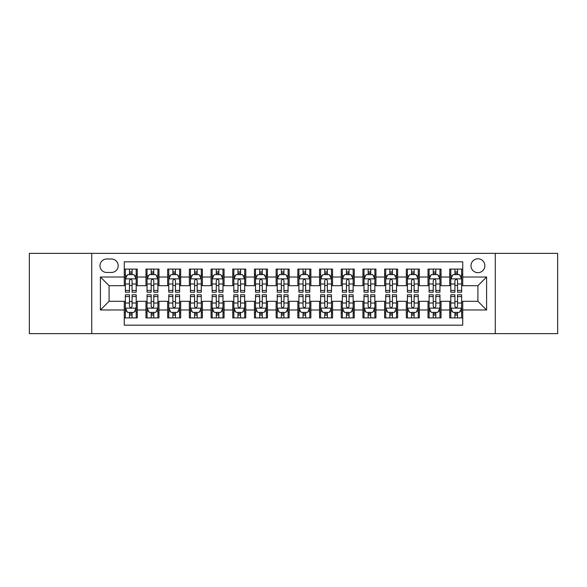<?xml version="1.0" encoding="UTF-8"?>
<svg xmlns="http://www.w3.org/2000/svg" width="587" height="587" viewBox="0 0 587 587"><rect width="100%" height="100%" fill="white"/><g stroke="black" fill="none" stroke-linecap="round" stroke-linejoin="round"><path stroke-width="0.88" d="M477.913 258.786A6.941 6.941 0 0 0 470.972 265.728A6.941 6.941 0 0 0 477.913 272.669A6.941 6.941 0 0 0 484.862 265.728A6.941 6.941 0 0 0 477.913 258.786M495.274 333.636L557.65 333.636L557.65 253.364L495.274 253.364L495.274 333.636L91.726 333.636L91.726 253.364L29.35 253.364L29.35 333.636L91.726 333.636M462.732 269.095L449.715 269.095L449.715 277.013L441.035 277.013L441.035 285.693L449.715 285.693L449.715 277.013M441.035 277.013L441.035 269.095L428.018 269.095L428.018 277.013L419.338 277.013L419.338 285.693L428.018 285.693L428.018 277.013M419.338 277.013L419.338 269.095L406.321 269.095L406.321 277.013L397.641 277.013L397.641 285.693L406.321 285.693L406.321 277.013M397.641 277.013L397.641 269.095L384.624 269.095L384.624 277.013L375.944 277.013L375.944 285.693L384.624 285.693L384.624 277.013M375.944 277.013L375.944 269.095L362.927 269.095L362.927 277.013L354.247 277.013L354.247 285.693L362.927 285.693L362.927 277.013M354.247 277.013L354.247 269.095L341.23 269.095L341.23 277.013L332.55 277.013L332.55 285.693L341.23 285.693L341.23 277.013M332.55 277.013L332.55 269.095L319.533 269.095L319.533 277.013L310.861 277.013L310.861 285.693L319.533 285.693L319.533 277.013M310.861 277.013L310.861 269.095L297.836 269.095L297.836 277.013L289.164 277.013L289.164 285.693L297.836 285.693L297.836 277.013M289.164 277.013L289.164 269.095L276.139 269.095L276.139 277.013L267.467 277.013L267.467 285.693L276.139 285.693L276.139 277.013M267.467 277.013L267.467 269.095L254.45 269.095L254.45 277.013L245.77 277.013L245.77 285.693L254.45 285.693L254.45 277.013M245.77 277.013L245.77 269.095L232.753 269.095L232.753 277.013L224.073 277.013L224.073 285.693L232.753 285.693L232.753 277.013M224.073 277.013L224.073 269.095L211.056 269.095L211.056 277.013L202.376 277.013L202.376 285.693L211.056 285.693L211.056 277.013M202.376 277.013L202.376 269.095L189.359 269.095L189.359 277.013L180.679 277.013L180.679 285.693L189.359 285.693L189.359 277.013M180.679 277.013L180.679 269.095L167.662 269.095L167.662 277.013L158.982 277.013L158.982 285.693L167.662 285.693L167.662 277.013M158.982 277.013L158.982 269.095L145.965 269.095L145.965 285.693L137.285 285.693L137.285 269.095L124.268 269.095M124.268 317.905L137.285 317.905L137.285 301.307L145.965 301.307L145.965 317.905L158.982 317.905L158.982 301.307L167.662 301.307L167.662 309.987L158.982 309.987M167.662 309.987L167.662 317.905L180.679 317.905L180.679 301.307L189.359 301.307L189.359 309.987L180.679 309.987M189.359 309.987L189.359 317.905L202.376 317.905L202.376 301.307L211.056 301.307L211.056 309.987L202.376 309.987M211.056 309.987L211.056 317.905L224.073 317.905L224.073 301.307L232.753 301.307L232.753 309.987L224.073 309.987M232.753 309.987L232.753 317.905L245.77 317.905L245.77 301.307L254.45 301.307L254.45 309.987L245.77 309.987M254.45 309.987L254.45 317.905L267.467 317.905L267.467 301.307L276.139 301.307L276.139 309.987L267.467 309.987M276.139 309.987L276.139 317.905L289.164 317.905L289.164 301.307L297.836 301.307L297.836 309.987L289.164 309.987M297.836 309.987L297.836 317.905L310.861 317.905L310.861 301.307L319.533 301.307L319.533 309.987L310.861 309.987M319.533 309.987L319.533 317.905L332.55 317.905L332.55 301.307L341.23 301.307L341.23 309.987L332.55 309.987M341.23 309.987L341.23 317.905L354.247 317.905L354.247 301.307L362.927 301.307L362.927 309.987L354.247 309.987M362.927 309.987L362.927 317.905L375.944 317.905L375.944 301.307L384.624 301.307L384.624 309.987L375.944 309.987M384.624 309.987L384.624 317.905L397.641 317.905L397.641 301.307L406.321 301.307L406.321 309.987L397.641 309.987M406.321 309.987L406.321 317.905L419.338 317.905L419.338 301.307L428.018 301.307L428.018 309.987L419.338 309.987M428.018 309.987L428.018 317.905L441.035 317.905L441.035 301.307L449.715 301.307L449.715 309.987L441.035 309.987M106.695 272.456L111.471 272.456A6.728 6.728 0 0 0 118.192 265.728A6.728 6.728 0 0 0 111.471 259.006L106.695 259.006A6.728 6.728 0 0 0 99.973 265.728A6.728 6.728 0 0 0 106.695 272.456M495.274 253.364L91.726 253.364M462.732 277.013L462.732 261.824L124.268 261.824L124.268 285.693L109.087 285.693L109.087 301.307L124.268 301.307L124.268 325.176L462.732 325.176L462.732 301.307L477.913 301.307L477.913 285.693L462.732 285.693L462.732 277.013L486.594 277.013L486.594 309.987L462.732 309.987M124.268 309.987L100.406 309.987L100.406 277.013L124.268 277.013M449.715 309.987L449.715 317.905L462.732 317.905M124.268 274.518L125.354 274.518M129.478 274.518L132.082 274.518M136.206 274.518L137.285 274.518M124.268 285.473L125.354 285.473M129.478 285.473L132.082 285.473M136.206 285.473L137.285 285.473M124.268 301.527L125.354 301.527M129.478 301.527L132.082 301.527M136.206 301.527L137.285 301.527M124.268 312.482L125.354 312.482M129.478 312.482L132.082 312.482M136.206 312.482L137.285 312.482M145.965 285.473L147.051 285.473M151.175 285.473L153.779 285.473M157.903 285.473L158.982 285.473M145.965 274.518L147.051 274.518M151.175 274.518L153.779 274.518M157.903 274.518L158.982 274.518M145.965 301.527L147.051 301.527M151.175 301.527L153.779 301.527M157.903 301.527L158.982 301.527M145.965 312.482L147.051 312.482M151.175 312.482L153.779 312.482M157.903 312.482L158.982 312.482M167.662 301.527L168.748 301.527M172.871 301.527L175.476 301.527M179.593 301.527L180.679 301.527M167.662 312.482L168.748 312.482M172.871 312.482L175.476 312.482M179.593 312.482L180.679 312.482M167.662 274.518L168.748 274.518M172.871 274.518L175.476 274.518M179.593 274.518L180.679 274.518M167.662 285.473L168.748 285.473M172.871 285.473L175.476 285.473M179.593 285.473L180.679 285.473M189.359 301.527L190.445 301.527M194.568 301.527L197.166 301.527M201.29 301.527L202.376 301.527M189.359 312.482L190.445 312.482M194.568 312.482L197.166 312.482M201.29 312.482L202.376 312.482M189.359 274.518L190.445 274.518M194.568 274.518L197.166 274.518M201.29 274.518L202.376 274.518M189.359 285.473L190.445 285.473M194.568 285.473L197.166 285.473M201.29 285.473L202.376 285.473M211.056 301.527L212.142 301.527M216.265 301.527L218.863 301.527M222.987 301.527L224.073 301.527M211.056 312.482L212.142 312.482M216.265 312.482L218.863 312.482M222.987 312.482L224.073 312.482M211.056 274.518L212.142 274.518M216.265 274.518L218.863 274.518M222.987 274.518L224.073 274.518M211.056 285.473L212.142 285.473M216.265 285.473L218.863 285.473M222.987 285.473L224.073 285.473M232.753 301.527L233.839 301.527M237.955 301.527L240.56 301.527M244.684 301.527L245.77 301.527M232.753 312.482L233.839 312.482M237.955 312.482L240.56 312.482M244.684 312.482L245.77 312.482M232.753 274.518L233.839 274.518M237.955 274.518L240.56 274.518M244.684 274.518L245.77 274.518M232.753 285.473L233.839 285.473M237.955 285.473L240.56 285.473M244.684 285.473L245.77 285.473M254.45 301.527L255.528 301.527M259.652 301.527L262.257 301.527M266.381 301.527L267.467 301.527M254.45 312.482L255.528 312.482M259.652 312.482L262.257 312.482M266.381 312.482L267.467 312.482M254.45 274.518L255.528 274.518M259.652 274.518L262.257 274.518M266.381 274.518L267.467 274.518M254.45 285.473L255.528 285.473M259.652 285.473L262.257 285.473M266.381 285.473L267.467 285.473M276.139 301.527L277.225 301.527M281.349 301.527L283.954 301.527M288.078 301.527L289.164 301.527M276.139 312.482L277.225 312.482M281.349 312.482L283.954 312.482M288.078 312.482L289.164 312.482M276.139 274.518L277.225 274.518M281.349 274.518L283.954 274.518M288.078 274.518L289.164 274.518M276.139 285.473L277.225 285.473M281.349 285.473L283.954 285.473M288.078 285.473L289.164 285.473M297.836 301.527L298.922 301.527M303.046 301.527L305.651 301.527M309.775 301.527L310.861 301.527M297.836 312.482L298.922 312.482M303.046 312.482L305.651 312.482M309.775 312.482L310.861 312.482M297.836 274.518L298.922 274.518M303.046 274.518L305.651 274.518M309.775 274.518L310.861 274.518M297.836 285.473L298.922 285.473M303.046 285.473L305.651 285.473M309.775 285.473L310.861 285.473M319.533 301.527L320.619 301.527M324.743 301.527L327.348 301.527M331.472 301.527L332.55 301.527M319.533 312.482L320.619 312.482M324.743 312.482L327.348 312.482M331.472 312.482L332.55 312.482M319.533 274.518L320.619 274.518M324.743 274.518L327.348 274.518M331.472 274.518L332.55 274.518M319.533 285.473L320.619 285.473M324.743 285.473L327.348 285.473M331.472 285.473L332.55 285.473M341.23 301.527L342.316 301.527M346.44 301.527L349.045 301.527M353.161 301.527L354.247 301.527M341.23 312.482L342.316 312.482M346.44 312.482L349.045 312.482M353.161 312.482L354.247 312.482M341.23 274.518L342.316 274.518M346.44 274.518L349.045 274.518M353.161 274.518L354.247 274.518M341.23 285.473L342.316 285.473M346.44 285.473L349.045 285.473M353.161 285.473L354.247 285.473M362.927 301.527L364.013 301.527M368.137 301.527L370.735 301.527M374.858 301.527L375.944 301.527M362.927 312.482L364.013 312.482M368.137 312.482L370.735 312.482M374.858 312.482L375.944 312.482M362.927 274.518L364.013 274.518M368.137 274.518L370.735 274.518M374.858 274.518L375.944 274.518M362.927 285.473L364.013 285.473M368.137 285.473L370.735 285.473M374.858 285.473L375.944 285.473M384.624 301.527L385.71 301.527M389.834 301.527L392.432 301.527M396.555 301.527L397.641 301.527M384.624 312.482L385.71 312.482M389.834 312.482L392.432 312.482M396.555 312.482L397.641 312.482M384.624 274.518L385.71 274.518M389.834 274.518L392.432 274.518M396.555 274.518L397.641 274.518M384.624 285.473L385.71 285.473M389.834 285.473L392.432 285.473M396.555 285.473L397.641 285.473M406.321 301.527L407.407 301.527M411.524 301.527L414.128 301.527M418.252 301.527L419.338 301.527M406.321 312.482L407.407 312.482M411.524 312.482L414.128 312.482M418.252 312.482L419.338 312.482M406.321 274.518L407.407 274.518M411.524 274.518L414.128 274.518M418.252 274.518L419.338 274.518M406.321 285.473L407.407 285.473M411.524 285.473L414.128 285.473M418.252 285.473L419.338 285.473M428.018 301.527L429.097 301.527M433.221 301.527L435.825 301.527M439.949 301.527L441.035 301.527M428.018 312.482L429.097 312.482M433.221 312.482L435.825 312.482M439.949 312.482L441.035 312.482M428.018 274.518L429.097 274.518M433.221 274.518L435.825 274.518M439.949 274.518L441.035 274.518M428.018 285.473L429.097 285.473M433.221 285.473L435.825 285.473M439.949 285.473L441.035 285.473M449.715 301.527L450.794 301.527M454.918 301.527L457.522 301.527M461.646 301.527L462.732 301.527M449.715 312.482L450.794 312.482M454.918 312.482L457.522 312.482M461.646 312.482L462.732 312.482M449.715 274.518L450.794 274.518M454.918 274.518L457.522 274.518M461.646 274.518L462.732 274.518M449.715 285.473L450.794 285.473M454.918 285.473L457.522 285.473M461.646 285.473L462.732 285.473M109.087 285.693L100.406 277.013M109.087 301.307L100.406 309.987M486.594 277.013L477.913 285.693M486.594 309.987L477.913 301.307M132.082 271.913L129.478 271.913M136.206 290.433L132.082 290.433L132.082 292.201L136.206 292.201L136.206 278.964L134.034 274.628L127.526 274.628L125.354 278.964L125.354 292.201L129.478 292.201L129.478 290.433L125.354 290.433M125.354 278.964L125.354 269.095M136.206 278.964L136.206 269.095M129.478 274.628L129.478 269.095M132.082 269.095L132.082 274.628M132.082 290.433L132.082 280.593C131.217 278.92 130.343 278.92 129.478 280.593L129.478 290.433M129.478 315.087L132.082 315.087M125.354 296.567L129.478 296.567L129.478 294.799L125.354 294.799L125.354 308.036L127.526 312.372L134.034 312.372L136.206 308.036L136.206 294.799L132.082 294.799L132.082 296.567L136.206 296.567M136.206 308.036L136.206 317.905M125.354 308.036L125.354 317.905M132.082 312.372L132.082 317.905M129.478 317.905L129.478 312.372M129.478 296.567L129.478 306.407C130.343 308.08 131.209 308.08 132.082 306.407L132.082 296.567M153.779 271.913L151.175 271.913M157.903 290.433L153.779 290.433L153.779 292.201L157.903 292.201L157.903 278.964L155.731 274.628L149.223 274.628L147.051 278.964L147.051 292.201L151.175 292.201L151.175 290.433L147.051 290.433M147.051 278.964L147.051 269.095M157.903 278.964L157.903 269.095M151.175 274.628L151.175 269.095M153.779 269.095L153.779 274.628M153.779 290.433L153.779 280.593C152.913 278.92 152.04 278.92 151.175 280.593L151.175 290.433M175.476 271.913L172.871 271.913M179.593 290.433L175.476 290.433L175.476 292.201L179.593 292.201L179.593 278.964L177.428 274.628L170.92 274.628L168.748 278.964L168.748 292.201L172.871 292.201L172.871 290.433L168.748 290.433M168.748 278.964L168.748 269.095M179.593 278.964L179.593 269.095M172.871 274.628L172.871 269.095M175.476 269.095L175.476 274.628M175.476 290.433L175.476 280.593C174.603 278.92 173.737 278.92 172.871 280.593L172.871 290.433M197.166 271.913L194.568 271.913M201.29 290.433L197.166 290.433L197.166 292.201L201.29 292.201L201.29 278.964L199.125 274.628L192.617 274.628L190.445 278.964L190.445 292.201L194.568 292.201L194.568 290.433L190.445 290.433M190.445 278.964L190.445 269.095M201.29 278.964L201.29 269.095M194.568 274.628L194.568 269.095M197.166 269.095L197.166 274.628M197.166 290.433L197.166 280.593C196.3 278.92 195.434 278.92 194.568 280.593L194.568 290.433M218.863 271.913L216.265 271.913M222.987 290.433L218.863 290.433L218.863 292.201L222.987 292.201L222.987 278.964L220.815 274.628L214.306 274.628L212.142 278.964L212.142 292.201L216.265 292.201L216.265 290.433L212.142 290.433M212.142 278.964L212.142 269.095M222.987 278.964L222.987 269.095M216.265 274.628L216.265 269.095M218.863 269.095L218.863 274.628M218.863 290.433L218.863 280.593C217.997 278.92 217.131 278.92 216.265 280.593L216.265 290.433M151.175 315.087L153.779 315.087M147.051 296.567L151.175 296.567L151.175 294.799L147.051 294.799L147.051 308.036L149.223 312.372L155.731 312.372L157.903 308.036L157.903 294.799L153.779 294.799L153.779 296.567L157.903 296.567M157.903 308.036L157.903 317.905M147.051 308.036L147.051 317.905M153.779 312.372L153.779 317.905M151.175 317.905L151.175 312.372M151.175 296.567L151.175 306.407C152.04 308.08 152.906 308.08 153.779 306.407L153.779 296.567M172.871 315.087L175.476 315.087M168.748 296.567L172.871 296.567L172.871 294.799L168.748 294.799L168.748 308.036L170.92 312.372L177.428 312.372L179.593 308.036L179.593 294.799L175.476 294.799L175.476 296.567L179.593 296.567M179.593 308.036L179.593 317.905M168.748 308.036L168.748 317.905M175.476 312.372L175.476 317.905M172.871 317.905L172.871 312.372M172.871 296.567L172.871 306.407C173.737 308.08 174.603 308.08 175.476 306.407L175.476 296.567M194.568 315.087L197.166 315.087M190.445 296.567L194.568 296.567L194.568 294.799L190.445 294.799L190.445 308.036L192.617 312.372L199.125 312.372L201.29 308.036L201.29 294.799L197.166 294.799L197.166 296.567L201.29 296.567M201.29 308.036L201.29 317.905M190.445 308.036L190.445 317.905M197.166 312.372L197.166 317.905M194.568 317.905L194.568 312.372M194.568 296.567L194.568 306.407C195.434 308.08 196.3 308.08 197.166 306.407L197.166 296.567M216.265 315.087L218.863 315.087M212.142 296.567L216.265 296.567L216.265 294.799L212.142 294.799L212.142 308.036L214.306 312.372L220.815 312.372L222.987 308.036L222.987 294.799L218.863 294.799L218.863 296.567L222.987 296.567M222.987 308.036L222.987 317.905M212.142 308.036L212.142 317.905M218.863 312.372L218.863 317.905M216.265 317.905L216.265 312.372M216.265 296.567L216.265 306.407C217.131 308.08 217.997 308.08 218.863 306.407L218.863 296.567M240.56 271.913L237.955 271.913M244.684 290.433L240.56 290.433L240.56 292.201L244.684 292.201L244.684 278.964L242.512 274.628L236.003 274.628L233.839 278.964L233.839 292.201L237.955 292.201L237.955 290.433L233.839 290.433M233.839 278.964L233.839 269.095M244.684 278.964L244.684 269.095M237.955 274.628L237.955 269.095M240.56 269.095L240.56 274.628M240.56 290.433L240.56 280.593C239.694 278.92 238.828 278.92 237.955 280.593L237.955 290.433M237.955 315.087L240.56 315.087M233.839 296.567L237.955 296.567L237.955 294.799L233.839 294.799L233.839 308.036L236.003 312.372L242.512 312.372L244.684 308.036L244.684 294.799L240.56 294.799L240.56 296.567L244.684 296.567M244.684 308.036L244.684 317.905M233.839 308.036L233.839 317.905M240.56 312.372L240.56 317.905M237.955 317.905L237.955 312.372M237.955 296.567L237.955 306.407C238.828 308.08 239.694 308.08 240.56 306.407L240.56 296.567M262.257 271.913L259.652 271.913M266.381 290.433L262.257 290.433L262.257 292.201L266.381 292.201L266.381 278.964L264.209 274.628L257.7 274.628L255.528 278.964L255.528 292.201L259.652 292.201L259.652 290.433L255.528 290.433M255.528 278.964L255.528 269.095M266.381 278.964L266.381 269.095M259.652 274.628L259.652 269.095M262.257 269.095L262.257 274.628M262.257 290.433L262.257 280.593C261.391 278.92 260.525 278.92 259.652 280.593L259.652 290.433M259.652 315.087L262.257 315.087M255.528 296.567L259.652 296.567L259.652 294.799L255.528 294.799L255.528 308.036L257.7 312.372L264.209 312.372L266.381 308.036L266.381 294.799L262.257 294.799L262.257 296.567L266.381 296.567M266.381 308.036L266.381 317.905M255.528 308.036L255.528 317.905M262.257 312.372L262.257 317.905M259.652 317.905L259.652 312.372M259.652 296.567L259.652 306.407C260.518 308.08 261.391 308.08 262.257 306.407L262.257 296.567M283.954 271.913L281.349 271.913M288.078 290.433L283.954 290.433L283.954 292.201L288.078 292.201L288.078 278.964L285.906 274.628L279.397 274.628L277.225 278.964L277.225 292.201L281.349 292.201L281.349 290.433L277.225 290.433M277.225 278.964L277.225 269.095M288.078 278.964L288.078 269.095M281.349 274.628L281.349 269.095M283.954 269.095L283.954 274.628M283.954 290.433L283.954 280.593C283.088 278.92 282.222 278.92 281.349 280.593L281.349 290.433M281.349 315.087L283.954 315.087M277.225 296.567L281.349 296.567L281.349 294.799L277.225 294.799L277.225 308.036L279.397 312.372L285.906 312.372L288.078 308.036L288.078 294.799L283.954 294.799L283.954 296.567L288.078 296.567M288.078 308.036L288.078 317.905M277.225 308.036L277.225 317.905M283.954 312.372L283.954 317.905M281.349 317.905L281.349 312.372M281.349 296.567L281.349 306.407C282.215 308.08 283.088 308.08 283.954 306.407L283.954 296.567M305.651 271.913L303.046 271.913M309.775 290.433L305.651 290.433L305.651 292.201L309.775 292.201L309.775 278.964L307.603 274.628L301.094 274.628L298.922 278.964L298.922 292.201L303.046 292.201L303.046 290.433L298.922 290.433M298.922 278.964L298.922 269.095M309.775 278.964L309.775 269.095M303.046 274.628L303.046 269.095M305.651 269.095L305.651 274.628M305.651 290.433L305.651 280.593C304.785 278.92 303.912 278.92 303.046 280.593L303.046 290.433M303.046 315.087L305.651 315.087M298.922 296.567L303.046 296.567L303.046 294.799L298.922 294.799L298.922 308.036L301.094 312.372L307.603 312.372L309.775 308.036L309.775 294.799L305.651 294.799L305.651 296.567L309.775 296.567M309.775 308.036L309.775 317.905M298.922 308.036L298.922 317.905M305.651 312.372L305.651 317.905M303.046 317.905L303.046 312.372M303.046 296.567L303.046 306.407C303.912 308.08 304.778 308.08 305.651 306.407L305.651 296.567M327.348 271.913L324.743 271.913M331.472 290.433L327.348 290.433L327.348 292.201L331.472 292.201L331.472 278.964L329.3 274.628L322.791 274.628L320.619 278.964L320.619 292.201L324.743 292.201L324.743 290.433L320.619 290.433M320.619 278.964L320.619 269.095M331.472 278.964L331.472 269.095M324.743 274.628L324.743 269.095M327.348 269.095L327.348 274.628M327.348 290.433L327.348 280.593C326.482 278.92 325.609 278.92 324.743 280.593L324.743 290.433M349.045 271.913L346.44 271.913M353.161 290.433L349.045 290.433L349.045 292.201L353.161 292.201L353.161 278.964L350.997 274.628L344.488 274.628L342.316 278.964L342.316 292.201L346.44 292.201L346.44 290.433L342.316 290.433M342.316 278.964L342.316 269.095M353.161 278.964L353.161 269.095M346.44 274.628L346.44 269.095M349.045 269.095L349.045 274.628M349.045 290.433L349.045 280.593C348.172 278.92 347.306 278.92 346.44 280.593L346.44 290.433M370.735 271.913L368.137 271.913M374.858 290.433L370.735 290.433L370.735 292.201L374.858 292.201L374.858 278.964L372.694 274.628L366.185 274.628L364.013 278.964L364.013 292.201L368.137 292.201L368.137 290.433L364.013 290.433M364.013 278.964L364.013 269.095M374.858 278.964L374.858 269.095M368.137 274.628L368.137 269.095M370.735 269.095L370.735 274.628M370.735 290.433L370.735 280.593C369.869 278.92 369.003 278.92 368.137 280.593L368.137 290.433M392.432 271.913L389.834 271.913M396.555 290.433L392.432 290.433L392.432 292.201L396.555 292.201L396.555 278.964L394.383 274.628L387.875 274.628L385.71 278.964L385.71 292.201L389.834 292.201L389.834 290.433L385.71 290.433M385.71 278.964L385.71 269.095M396.555 278.964L396.555 269.095M389.834 274.628L389.834 269.095M392.432 269.095L392.432 274.628M392.432 290.433L392.432 280.593C391.566 278.92 390.7 278.92 389.834 280.593L389.834 290.433M414.128 271.913L411.524 271.913M418.252 290.433L414.128 290.433L414.128 292.201L418.252 292.201L418.252 278.964L416.08 274.628L409.572 274.628L407.407 278.964L407.407 292.201L411.524 292.201L411.524 290.433L407.407 290.433M407.407 278.964L407.407 269.095M418.252 278.964L418.252 269.095M411.524 274.628L411.524 269.095M414.128 269.095L414.128 274.628M414.128 290.433L414.128 280.593C413.263 278.92 412.397 278.92 411.524 280.593L411.524 290.433M435.825 271.913L433.221 271.913M439.949 290.433L435.825 290.433L435.825 292.201L439.949 292.201L439.949 278.964L437.777 274.628L431.269 274.628L429.097 278.964L429.097 292.201L433.221 292.201L433.221 290.433L429.097 290.433M429.097 278.964L429.097 269.095M439.949 278.964L439.949 269.095M433.221 274.628L433.221 269.095M435.825 269.095L435.825 274.628M435.825 290.433L435.825 280.593C434.96 278.92 434.094 278.92 433.221 280.593L433.221 290.433M457.522 271.913L454.918 271.913M461.646 290.433L457.522 290.433L457.522 292.201L461.646 292.201L461.646 278.964L459.474 274.628L452.966 274.628L450.794 278.964L450.794 292.201L454.918 292.201L454.918 290.433L450.794 290.433M450.794 278.964L450.794 269.095M461.646 278.964L461.646 269.095M454.918 274.628L454.918 269.095M457.522 269.095L457.522 274.628M457.522 290.433L457.522 280.593C456.657 278.92 455.791 278.92 454.918 280.593L454.918 290.433M324.743 315.087L327.348 315.087M320.619 296.567L324.743 296.567L324.743 294.799L320.619 294.799L320.619 308.036L322.791 312.372L329.3 312.372L331.472 308.036L331.472 294.799L327.348 294.799L327.348 296.567L331.472 296.567M331.472 308.036L331.472 317.905M320.619 308.036L320.619 317.905M327.348 312.372L327.348 317.905M324.743 317.905L324.743 312.372M324.743 296.567L324.743 306.407C325.609 308.08 326.475 308.08 327.348 306.407L327.348 296.567M346.44 315.087L349.045 315.087M342.316 296.567L346.44 296.567L346.44 294.799L342.316 294.799L342.316 308.036L344.488 312.372L350.997 312.372L353.161 308.036L353.161 294.799L349.045 294.799L349.045 296.567L353.161 296.567M353.161 308.036L353.161 317.905M342.316 308.036L342.316 317.905M349.045 312.372L349.045 317.905M346.44 317.905L346.44 312.372M346.44 296.567L346.44 306.407C347.306 308.08 348.172 308.08 349.045 306.407L349.045 296.567M368.137 315.087L370.735 315.087M364.013 296.567L368.137 296.567L368.137 294.799L364.013 294.799L364.013 308.036L366.185 312.372L372.694 312.372L374.858 308.036L374.858 294.799L370.735 294.799L370.735 296.567L374.858 296.567M374.858 308.036L374.858 317.905M364.013 308.036L364.013 317.905M370.735 312.372L370.735 317.905M368.137 317.905L368.137 312.372M368.137 296.567L368.137 306.407C369.003 308.08 369.869 308.08 370.735 306.407L370.735 296.567M389.834 315.087L392.432 315.087M385.71 296.567L389.834 296.567L389.834 294.799L385.71 294.799L385.71 308.036L387.875 312.372L394.383 312.372L396.555 308.036L396.555 294.799L392.432 294.799L392.432 296.567L396.555 296.567M396.555 308.036L396.555 317.905M385.71 308.036L385.71 317.905M392.432 312.372L392.432 317.905M389.834 317.905L389.834 312.372M389.834 296.567L389.834 306.407C390.7 308.08 391.566 308.08 392.432 306.407L392.432 296.567M411.524 315.087L414.128 315.087M407.407 296.567L411.524 296.567L411.524 294.799L407.407 294.799L407.407 308.036L409.572 312.372L416.08 312.372L418.252 308.036L418.252 294.799L414.128 294.799L414.128 296.567L418.252 296.567M418.252 308.036L418.252 317.905M407.407 308.036L407.407 317.905M414.128 312.372L414.128 317.905M411.524 317.905L411.524 312.372M411.524 296.567L411.524 306.407C412.397 308.08 413.263 308.08 414.128 306.407L414.128 296.567M433.221 315.087L435.825 315.087M429.097 296.567L433.221 296.567L433.221 294.799L429.097 294.799L429.097 308.036L431.269 312.372L437.777 312.372L439.949 308.036L439.949 294.799L435.825 294.799L435.825 296.567L439.949 296.567M439.949 308.036L439.949 317.905M429.097 308.036L429.097 317.905M435.825 312.372L435.825 317.905M433.221 317.905L433.221 312.372M433.221 296.567L433.221 306.407C434.087 308.08 434.96 308.08 435.825 306.407L435.825 296.567M454.918 315.087L457.522 315.087M450.794 296.567L454.918 296.567L454.918 294.799L450.794 294.799L450.794 308.036L452.966 312.372L459.474 312.372L461.646 308.036L461.646 294.799L457.522 294.799L457.522 296.567L461.646 296.567M461.646 308.036L461.646 317.905M450.794 308.036L450.794 317.905M457.522 312.372L457.522 317.905M454.918 317.905L454.918 312.372M454.918 296.567L454.918 306.407C455.783 308.08 456.657 308.08 457.522 306.407L457.522 296.567M145.965 309.987L137.285 309.987M145.965 277.013L137.285 277.013M136.147 278.854L125.413 278.854M125.354 275.817L126.931 275.817M134.628 275.817L136.206 275.817M129.478 283.991L125.354 283.991M136.206 283.991L132.082 283.991M132.082 273.293L129.478 273.293M125.413 308.146L136.147 308.146M136.206 311.183L134.628 311.183M126.931 311.183L125.354 311.183M132.082 303.009L136.206 303.009M125.354 303.009L129.478 303.009M129.478 313.707L132.082 313.707M157.844 278.854L147.102 278.854M147.051 275.817L148.621 275.817M156.325 275.817L157.903 275.817M151.175 283.991L147.051 283.991M157.903 283.991L153.779 283.991M153.779 273.293L151.175 273.293M179.541 278.854L168.799 278.854M168.748 275.817L170.318 275.817M178.022 275.817L179.593 275.817M172.871 283.991L168.748 283.991M179.593 283.991L175.476 283.991M175.476 273.293L172.871 273.293M201.238 278.854L190.496 278.854M190.445 275.817L192.015 275.817M199.719 275.817L201.29 275.817M194.568 283.991L190.445 283.991M201.29 283.991L197.166 283.991M197.166 273.293L194.568 273.293M222.935 278.854L212.193 278.854M212.142 275.817L213.712 275.817M221.416 275.817L222.987 275.817M216.265 283.991L212.142 283.991M222.987 283.991L218.863 283.991M218.863 273.293L216.265 273.293M147.102 308.146L157.844 308.146M157.903 311.183L156.325 311.183M148.621 311.183L147.051 311.183M153.779 303.009L157.903 303.009M147.051 303.009L151.175 303.009M151.175 313.707L153.779 313.707M168.799 308.146L179.541 308.146M179.593 311.183L178.022 311.183M170.318 311.183L168.748 311.183M175.476 303.009L179.593 303.009M168.748 303.009L172.871 303.009M172.871 313.707L175.476 313.707M190.496 308.146L201.238 308.146M201.29 311.183L199.719 311.183M192.015 311.183L190.445 311.183M197.166 303.009L201.29 303.009M190.445 303.009L194.568 303.009M194.568 313.707L197.166 313.707M212.193 308.146L222.935 308.146M222.987 311.183L221.416 311.183M213.712 311.183L212.142 311.183M218.863 303.009L222.987 303.009M212.142 303.009L216.265 303.009M216.265 313.707L218.863 313.707M244.632 278.854L233.89 278.854M233.839 275.817L235.409 275.817M243.113 275.817L244.684 275.817M237.955 283.991L233.839 283.991M244.684 283.991L240.56 283.991M240.56 273.293L237.955 273.293M233.89 308.146L244.632 308.146M244.684 311.183L243.113 311.183M235.409 311.183L233.839 311.183M240.56 303.009L244.684 303.009M233.839 303.009L237.955 303.009M237.955 313.707L240.56 313.707M266.329 278.854L255.587 278.854M255.528 275.817L257.106 275.817M264.81 275.817L266.381 275.817M259.652 283.991L255.528 283.991M266.381 283.991L262.257 283.991M262.257 273.293L259.652 273.293M255.587 308.146L266.329 308.146M266.381 311.183L264.81 311.183M257.106 311.183L255.528 311.183M262.257 303.009L266.381 303.009M255.528 303.009L259.652 303.009M259.652 313.707L262.257 313.707M288.019 278.854L277.284 278.854M277.225 275.817L278.803 275.817M286.5 275.817L288.078 275.817M281.349 283.991L277.225 283.991M288.078 283.991L283.954 283.991M283.954 273.293L281.349 273.293M277.284 308.146L288.019 308.146M288.078 311.183L286.5 311.183M278.803 311.183L277.225 311.183M283.954 303.009L288.078 303.009M277.225 303.009L281.349 303.009M281.349 313.707L283.954 313.707M309.716 278.854L298.981 278.854M298.922 275.817L300.5 275.817M308.197 275.817L309.775 275.817M303.046 283.991L298.922 283.991M309.775 283.991L305.651 283.991M305.651 273.293L303.046 273.293M298.981 308.146L309.716 308.146M309.775 311.183L308.197 311.183M300.5 311.183L298.922 311.183M305.651 303.009L309.775 303.009M298.922 303.009L303.046 303.009M303.046 313.707L305.651 313.707M331.413 278.854L320.671 278.854M320.619 275.817L322.19 275.817M329.894 275.817L331.472 275.817M324.743 283.991L320.619 283.991M331.472 283.991L327.348 283.991M327.348 273.293L324.743 273.293M353.11 278.854L342.368 278.854M342.316 275.817L343.887 275.817M351.591 275.817L353.161 275.817M346.44 283.991L342.316 283.991M353.161 283.991L349.045 283.991M349.045 273.293L346.44 273.293M374.807 278.854L364.065 278.854M364.013 275.817L365.584 275.817M373.288 275.817L374.858 275.817M368.137 283.991L364.013 283.991M374.858 283.991L370.735 283.991M370.735 273.293L368.137 273.293M396.504 278.854L385.762 278.854M385.71 275.817L387.281 275.817M394.985 275.817L396.555 275.817M389.834 283.991L385.71 283.991M396.555 283.991L392.432 283.991M392.432 273.293L389.834 273.293M418.201 278.854L407.459 278.854M407.407 275.817L408.978 275.817M416.682 275.817L418.252 275.817M411.524 283.991L407.407 283.991M418.252 283.991L414.128 283.991M414.128 273.293L411.524 273.293M439.898 278.854L429.156 278.854M429.097 275.817L430.675 275.817M438.379 275.817L439.949 275.817M433.221 283.991L429.097 283.991M439.949 283.991L435.825 283.991M435.825 273.293L433.221 273.293M461.587 278.854L450.853 278.854M450.794 275.817L452.372 275.817M460.069 275.817L461.646 275.817M454.918 283.991L450.794 283.991M461.646 283.991L457.522 283.991M457.522 273.293L454.918 273.293M320.671 308.146L331.413 308.146M331.472 311.183L329.894 311.183M322.19 311.183L320.619 311.183M327.348 303.009L331.472 303.009M320.619 303.009L324.743 303.009M324.743 313.707L327.348 313.707M342.368 308.146L353.11 308.146M353.161 311.183L351.591 311.183M343.887 311.183L342.316 311.183M349.045 303.009L353.161 303.009M342.316 303.009L346.44 303.009M346.44 313.707L349.045 313.707M364.065 308.146L374.807 308.146M374.858 311.183L373.288 311.183M365.584 311.183L364.013 311.183M370.735 303.009L374.858 303.009M364.013 303.009L368.137 303.009M368.137 313.707L370.735 313.707M385.762 308.146L396.504 308.146M396.555 311.183L394.985 311.183M387.281 311.183L385.71 311.183M392.432 303.009L396.555 303.009M385.71 303.009L389.834 303.009M389.834 313.707L392.432 313.707M407.459 308.146L418.201 308.146M418.252 311.183L416.682 311.183M408.978 311.183L407.407 311.183M414.128 303.009L418.252 303.009M407.407 303.009L411.524 303.009M411.524 313.707L414.128 313.707M429.156 308.146L439.898 308.146M439.949 311.183L438.379 311.183M430.675 311.183L429.097 311.183M435.825 303.009L439.949 303.009M429.097 303.009L433.221 303.009M433.221 313.707L435.825 313.707M450.853 308.146L461.587 308.146M461.646 311.183L460.069 311.183M452.372 311.183L450.794 311.183M457.522 303.009L461.646 303.009M450.794 303.009L454.918 303.009M454.918 313.707L457.522 313.707"/></g></svg>
